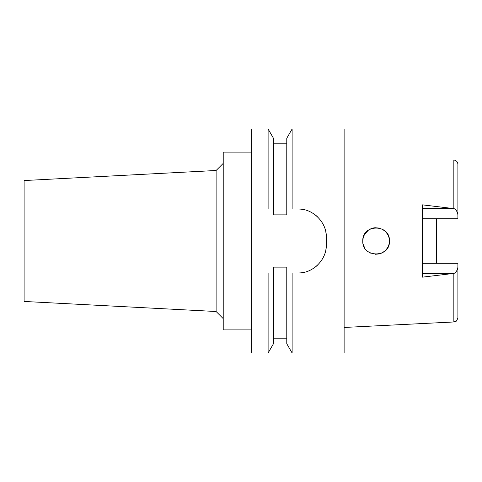 <?xml version="1.0" encoding="UTF-8"?>
<svg xmlns="http://www.w3.org/2000/svg" width="482" height="482" viewBox="0 0 482 482"><rect width="100%" height="100%" fill="white"/><g stroke="black" fill="none" stroke-linecap="round" stroke-linejoin="round"><path stroke-width="0.72" d="M436.565 263.293L436.565 218.708L436.565 263.293M422.34 218.708L457.9 218.708L457.9 164.29C457.653 161.771 456.303 160.355 453.845 160.03L453.845 208.604L422.34 204.85L422.34 277.156L453.845 273.396C455.737 272.951 457.087 270.908 457.9 267.275L457.9 263.293L422.34 263.293M389.45 241C390.245 223.781 362.012 223.799 362.783 241C361.904 258.099 390.3 258.28 389.45 241L389.064 244.181M387.92 247.206L385.841 250.122M382.365 252.779L379.533 253.887L375.141 254.297L379.539 253.887M373.056 253.978L372.592 253.857M362.783 241L363.205 237.668M364.513 234.433L363.187 237.734L364.513 234.433L368.507 230.053M370.995 228.691L372.58 228.143M373.056 228.022L375.141 227.703M385.805 231.836L387.968 234.891M457.9 214.725C457.087 211.092 455.737 209.049 453.845 208.604M453.845 273.396L453.845 321.97C455.098 321.114 456.026 323.35 457.9 317.71L457.9 267.275M251.664 209.001L268.106 209.001L268.106 128.995L251.664 128.995L251.664 353.005L268.106 353.005L273.445 343.75L273.445 267.13L286.778 267.13L286.778 272.999L292.122 272.999L292.122 353.005L344.118 353.005L344.118 128.995L292.122 128.995L292.122 209.001L286.778 209.001L286.778 214.87L273.445 214.87L273.445 138.25L273.445 209.001L270.384 209.001M287.971 272.999L286.778 272.999L286.778 343.75L292.122 353.005M292.122 128.995L286.778 138.25L286.778 209.001M268.106 353.005L268.106 272.999L251.664 272.999L269.89 272.999M268.106 272.999L271.143 272.999M288.875 209.001L290.718 209.001M325.808 231.993A28.444 28.444 0 0 1 326.338 237.445C326.85 222.443 312.987 208.495 297.894 209.001A28.444 28.444 0 0 1 303.377 209.531M313.722 213.809A28.444 28.444 0 0 1 318.006 217.328M320.331 219.961A28.444 28.444 0 0 1 321.536 221.636M323.898 225.919A28.444 28.444 0 0 1 324.199 226.624M326.338 237.445L326.338 244.555A28.444 28.444 0 0 1 325.796 250.092M324.151 255.496A28.444 28.444 0 0 1 323.561 256.816M321.404 260.563A28.444 28.444 0 0 1 321.09 261.021M317.897 264.781A28.444 28.444 0 0 1 313.601 268.269M303.317 272.481A28.444 28.444 0 0 1 297.894 272.999L290.309 272.999M268.106 209.001L273.445 209.001M297.894 209.001L292.122 209.001M292.122 272.999L297.894 272.999C312.764 273.505 326.79 259.864 326.338 244.555M251.664 152.107L223.22 152.107L223.22 329.893L251.664 329.893M223.22 163.38L216.111 170.489L216.111 311.511L24.1 301.449L24.1 180.551L216.111 170.489M223.22 318.62L216.111 311.511M286.778 272.999L297.894 272.999M288.525 209.001L291.128 209.001M363.205 244.332L364.513 247.561L363.205 244.332M389.064 237.813L387.914 234.788L389.064 237.819M385.841 231.872L382.371 229.227L385.841 231.878M379.533 228.113L375.002 227.715L379.533 228.113M371.134 228.631L368.537 230.035L371.14 228.631M368.507 251.953L371.001 253.309L368.507 251.947M382.443 252.737L385.811 250.158L382.449 252.737M387.974 247.097L389.07 244.163L387.968 247.109M422.34 208.465L452.731 208.465M452.731 273.535L422.34 273.535M453.845 321.97L344.118 327.459M273.445 143.214L286.778 143.214M273.445 138.25L268.106 128.995M273.445 338.786L286.778 338.786"/></g></svg>
